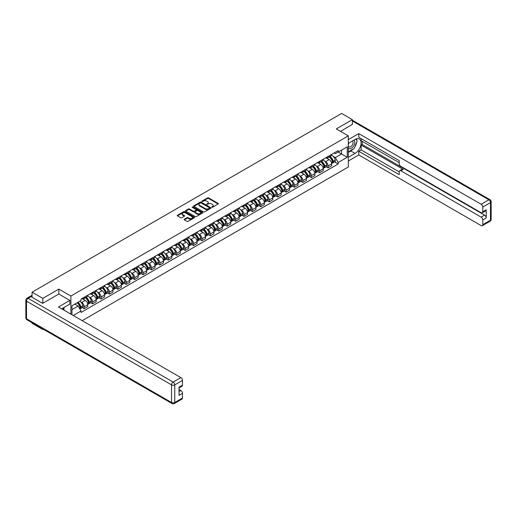 <?xml version="1.0" encoding="UTF-8"?>
<svg xmlns="http://www.w3.org/2000/svg" width="517" height="517" viewBox="0 0 517 517"><rect width="100%" height="100%" fill="white"/><g stroke="black" fill="none" stroke-linecap="round" stroke-linejoin="round"><path stroke-width="0.78" d="M211.776 207.252L212.513 207.252L218.135 204.002A0.75 0.433 0 0 0 218.135 203.394L208.609 197.895A0.75 0.433 0 0 0 207.556 197.895L201.934 201.139L201.934 201.565L203.401 201.145A2.398 1.383 0 0 1 206.787 201.145L207.582 201.604A2.398 1.383 0 0 1 208.28 202.586A2.398 1.383 0 0 1 207.582 203.562L206.852 204.409L208.319 203.989A2.398 1.383 0 0 1 211.705 203.989L212.5 204.448A2.398 1.383 0 0 1 213.204 205.423A2.398 1.383 0 0 1 212.5 206.406L211.776 207.252L211.776 206.826M184.323 219.221A0.75 0.433 0 0 0 184.323 219.828L186.992 221.373A0.75 0.433 0 0 0 188.052 221.373L194.295 217.767A0.75 0.433 0 0 0 194.295 217.159L184.776 211.66A0.75 0.433 0 0 0 183.716 211.66L177.473 215.266A0.75 0.433 0 0 0 177.473 215.873L180.698 217.741A0.75 0.433 0 0 0 181.758 217.741L184.427 216.196A0.75 0.433 0 0 0 184.427 215.583L182.831 214.658A2.003 1.157 0 0 1 182.243 213.844A2.003 1.157 0 0 1 183.477 212.778A2.003 1.157 0 0 1 185.661 213.023L191.93 216.642A2.003 1.157 0 0 1 192.518 217.463A2.003 1.157 0 0 1 191.284 218.529A2.003 1.157 0 0 1 189.099 218.277L188.052 217.676A0.75 0.433 0 0 0 186.992 217.676L184.323 219.221L184.323 219.828M70.887 296.041L58.867 289.1L42.801 298.38L32.073 292.183L341.634 113.462L352.361 119.653L336.296 128.933L348.316 135.874L70.887 296.041L70.887 314.129M203.452 211.873A0.75 0.433 0 0 0 204.512 211.873L210.755 208.267A0.75 0.433 0 0 0 210.755 207.653L201.229 202.153A0.75 0.433 0 0 0 200.169 202.153L193.927 205.76A0.75 0.433 0 0 0 193.927 206.373L203.452 211.873M192.311 207.362L192.841 207.44L192.841 206.813L202.528 212.409A0.75 0.433 0 0 1 202.528 213.017L196.286 216.623A0.75 0.433 0 0 1 195.226 216.623L185.7 211.123L188.369 209.592L188.369 208.971L185.7 210.509A0.75 0.433 0 0 0 185.7 211.123L185.7 210.509M188.369 209.592A0.75 0.433 0 0 1 189.429 209.592L189.429 208.971A0.75 0.433 0 0 0 188.369 208.971M189.429 208.971L193.293 211.201A0.75 0.433 0 0 0 194.353 211.201L196.124 210.173A0.75 0.433 0 0 0 196.124 209.566L192.104 207.246L192.841 206.813M42.801 328.935L42.801 329.503L32.073 323.306L32.073 322.744M82.184 320.65L348.316 166.997L348.316 135.874M42.801 329.503L43.292 329.219M42.801 298.38L42.801 303.266M32.073 292.183L32.073 297.256M29.85 296.584A1.525 0.879 -120 0 0 29.637 296.655A1.525 0.879 -120 0 0 29.475 296.797M352.361 124.539L352.361 119.653M328.101 156.412A3.509 2.023 60 0 1 327.371 157.989L330.932 155.934A3.509 2.023 -120 0 0 331.656 154.363M324.721 161.155L325.62 161.672A3.509 2.023 60 0 1 328.101 165.97L331.656 163.915A3.509 2.023 -120 0 0 329.18 159.617L326.628 158.15M331.656 163.915L331.656 165.815L328.101 167.87L326.169 166.752M327.371 157.989A3.509 2.023 60 0 1 325.645 157.834M328.101 165.97L328.101 167.87M319.687 161.272A3.509 2.023 60 0 1 318.963 162.842L322.524 160.787A3.509 2.023 -120 0 0 323.248 159.217M317.761 171.612L319.687 172.723L323.248 170.668L323.248 168.768A3.509 2.023 -120 0 0 320.766 164.477L318.22 163.004M318.963 162.842A3.509 2.023 60 0 1 317.238 162.687M316.314 166.015L317.212 166.532A3.509 2.023 60 0 1 319.687 170.823L319.687 172.723M311.279 166.125A3.509 2.023 60 0 1 310.555 167.702L314.11 165.647A3.509 2.023 -120 0 0 314.84 164.07M309.347 176.465L311.279 177.577L314.84 175.528L314.84 173.628A3.509 2.023 -120 0 0 312.358 169.33L309.812 167.863M310.555 167.702A3.509 2.023 60 0 1 308.823 167.54M307.899 170.868L308.798 171.385A3.509 2.023 60 0 1 311.279 175.683L311.279 177.577M302.872 170.978A3.509 2.023 60 0 1 302.141 172.555L305.702 170.5A3.509 2.023 -120 0 0 306.426 168.93M300.939 181.318L302.872 182.436L306.426 180.381L306.426 178.481A3.509 2.023 -120 0 0 303.944 174.19L301.398 172.717M302.141 172.555A3.509 2.023 60 0 1 300.416 172.4M299.492 175.722L300.39 176.239A3.509 2.023 60 0 1 302.872 180.536L302.872 182.436M294.457 175.838A3.509 2.023 60 0 1 293.734 177.409L297.288 175.353A3.509 2.023 -120 0 0 298.018 173.783M292.532 186.178L294.457 187.29L298.018 185.235L298.018 183.341A3.509 2.023 -120 0 0 295.537 179.044L292.99 177.57M293.734 177.409A3.509 2.023 60 0 1 292.008 177.253M291.084 180.582L291.976 181.099A3.509 2.023 60 0 1 294.457 185.39L294.457 187.29M286.05 180.692A3.509 2.023 60 0 1 285.319 182.268L288.88 180.213A3.509 2.023 -120 0 0 289.604 178.636M284.117 191.032L286.05 192.15L289.604 190.094L289.604 188.194A3.509 2.023 -120 0 0 287.129 183.897L284.583 182.43M285.319 182.268A3.509 2.023 60 0 1 283.594 182.107M282.67 185.435L283.568 185.952A3.509 2.023 60 0 1 286.05 190.25L286.05 192.15M277.635 185.545A3.509 2.023 60 0 1 276.912 187.122L280.472 185.067A3.509 2.023 -120 0 0 281.196 183.496M275.71 195.885L277.635 197.003L281.196 194.948L281.196 193.048A3.509 2.023 -120 0 0 278.715 188.757L276.168 187.283M276.912 187.122A3.509 2.023 60 0 1 275.186 186.967M274.262 190.288L275.16 190.805A3.509 2.023 60 0 1 277.635 195.103L277.635 197.003M269.228 190.405A3.509 2.023 60 0 1 268.504 191.975L272.058 189.926A3.509 2.023 -120 0 0 272.789 188.35M267.302 200.745L269.228 201.856L272.789 199.801L272.789 197.908A3.509 2.023 -120 0 0 270.307 193.61L267.761 192.137M268.504 191.975A3.509 2.023 60 0 1 266.778 191.82M265.854 195.148L266.746 195.665A3.509 2.023 60 0 1 269.228 199.956L269.228 201.856M260.82 195.258A3.509 2.023 60 0 1 260.09 196.835L263.651 194.78A3.509 2.023 -120 0 0 264.374 193.203M258.888 205.598L260.82 206.716L264.374 204.661L264.374 202.761A3.509 2.023 -120 0 0 261.899 198.463L259.347 196.996M260.09 196.835A3.509 2.023 60 0 1 258.364 196.673M257.44 200.001L258.338 200.518A3.509 2.023 60 0 1 260.82 204.816L260.82 206.716M252.406 200.111A3.509 2.023 60 0 1 251.682 201.688L255.243 199.633A3.509 2.023 -120 0 0 255.967 198.063M250.48 210.458L252.406 211.569L255.967 209.514L255.967 207.614A3.509 2.023 -120 0 0 253.485 203.323L250.939 201.85M251.682 201.688A3.509 2.023 60 0 1 249.957 201.533M249.032 204.855L249.931 205.372A3.509 2.023 60 0 1 252.406 209.669L252.406 211.569M243.998 204.971A3.509 2.023 60 0 1 243.274 206.542L246.829 204.493A3.509 2.023 -120 0 0 247.559 202.916M242.066 215.311L243.998 216.423L247.559 214.368L247.559 212.474A3.509 2.023 -120 0 0 245.077 208.177L242.531 206.703M243.274 206.542A3.509 2.023 60 0 1 241.542 206.386M240.618 209.715L241.517 210.232A3.509 2.023 60 0 1 243.998 214.523L243.998 216.423M235.59 209.824A3.509 2.023 60 0 1 234.86 211.401L238.421 209.346A3.509 2.023 -120 0 0 239.145 207.769M233.658 220.164L235.59 221.282L239.145 219.227L239.145 217.327A3.509 2.023 -120 0 0 236.663 213.03L234.117 211.563M234.86 211.401A3.509 2.023 60 0 1 233.135 211.24M232.211 214.568L233.109 215.085A3.509 2.023 60 0 1 235.59 219.382L235.59 221.282M227.176 214.684A3.509 2.023 60 0 1 226.452 216.255L230.007 214.2A3.509 2.023 -120 0 0 230.737 212.629M225.25 225.024L227.176 226.136L230.737 224.081L230.737 222.181A3.509 2.023 -120 0 0 228.255 217.89L225.709 216.416M226.452 216.255A3.509 2.023 60 0 1 224.727 216.1M223.803 219.421L224.695 219.938A3.509 2.023 60 0 1 227.176 224.236L227.176 226.136M218.769 219.538A3.509 2.023 60 0 1 218.038 221.108L221.599 219.059A3.509 2.023 -120 0 0 222.323 217.483M216.836 229.878L218.769 230.989L222.323 228.934L222.323 227.041A3.509 2.023 -120 0 0 219.848 222.743L217.302 221.27M218.038 221.108A3.509 2.023 60 0 1 216.313 220.953M215.389 224.281L216.287 224.798A3.509 2.023 60 0 1 218.769 229.089L218.769 230.989M210.354 224.391A3.509 2.023 60 0 1 209.631 225.968L213.191 223.913A3.509 2.023 -120 0 0 213.915 222.336M208.429 234.731L210.354 235.849L213.915 233.794L213.915 231.894A3.509 2.023 -120 0 0 211.434 227.596L208.887 226.129M209.631 225.968A3.509 2.023 60 0 1 207.905 225.806M206.981 229.134L207.879 229.651A3.509 2.023 60 0 1 210.354 233.949L210.354 235.849M201.947 229.251A3.509 2.023 60 0 1 201.223 230.821L204.777 228.766A3.509 2.023 -120 0 0 205.507 227.196M200.014 239.591L201.947 240.702L205.507 238.647L205.507 236.747A3.509 2.023 -120 0 0 203.026 232.456L200.48 230.983M201.223 230.821A3.509 2.023 60 0 1 199.497 230.666M198.573 233.988L199.465 234.511A3.509 2.023 60 0 1 201.947 238.802L201.947 240.702M193.539 234.104A3.509 2.023 60 0 1 192.809 235.674L196.37 233.626A3.509 2.023 -120 0 0 197.093 232.049M191.607 244.444L193.539 245.556L197.093 243.501L197.093 241.607A3.509 2.023 -120 0 0 194.618 237.309L192.065 235.836M192.809 235.674A3.509 2.023 60 0 1 191.083 235.519M190.159 238.848L191.057 239.365A3.509 2.023 60 0 1 193.539 243.662L193.539 245.556M185.125 238.957A3.509 2.023 60 0 1 184.401 240.534L187.955 238.479A3.509 2.023 -120 0 0 188.686 236.902M183.199 249.297L185.125 250.415L188.686 248.36L188.686 246.46A3.509 2.023 -120 0 0 186.204 242.163L183.658 240.696M184.401 240.534A3.509 2.023 60 0 1 182.675 240.373M181.751 243.701L182.65 244.218A3.509 2.023 60 0 1 185.125 248.515L185.125 250.415M176.717 243.817A3.509 2.023 60 0 1 175.993 245.388L179.548 243.333A3.509 2.023 -120 0 0 180.271 241.762M174.785 254.157L176.717 255.269L180.278 253.214L180.278 251.314A3.509 2.023 -120 0 0 177.796 247.023L175.25 245.549M175.993 245.388A3.509 2.023 60 0 1 174.261 245.232M173.337 248.554L174.235 249.078A3.509 2.023 60 0 1 176.717 253.369L176.717 255.269M168.309 248.671A3.509 2.023 60 0 1 167.579 250.247L171.14 248.192A3.509 2.023 -120 0 0 171.864 246.615M166.377 259.011L168.309 260.122L171.864 258.067L171.864 256.173A3.509 2.023 -120 0 0 169.382 251.876L166.836 250.402M167.579 250.247A3.509 2.023 60 0 1 165.854 250.086M164.929 253.414L165.828 253.931A3.509 2.023 60 0 1 168.309 258.229L168.309 260.122M159.895 253.524A3.509 2.023 60 0 1 159.171 255.101L162.726 253.046A3.509 2.023 -120 0 0 163.456 251.469M157.969 263.864L159.895 264.982L163.456 262.927L163.456 261.027A3.509 2.023 -120 0 0 160.974 256.729L158.428 255.262M159.171 255.101A3.509 2.023 60 0 1 157.446 254.939M156.522 258.267L157.414 258.784A3.509 2.023 60 0 1 159.895 263.082L159.895 264.982M151.487 258.384A3.509 2.023 60 0 1 150.757 259.954L154.318 257.899A3.509 2.023 -120 0 0 155.042 256.329M149.555 268.724L151.487 269.835L155.042 267.78L155.042 265.88A3.509 2.023 -120 0 0 152.567 261.589L150.02 260.116M150.757 259.954A3.509 2.023 60 0 1 149.032 259.799M148.108 263.121L149.006 263.644A3.509 2.023 60 0 1 151.487 267.935L151.487 269.835M143.073 263.237A3.509 2.023 60 0 1 142.349 264.814L145.91 262.759A3.509 2.023 -120 0 0 146.634 261.182M141.147 273.577L143.073 274.689L146.634 272.633L146.634 270.74A3.509 2.023 -120 0 0 144.153 266.442L141.606 264.975M142.349 264.814A3.509 2.023 60 0 1 140.624 264.652M139.7 267.98L140.598 268.497A3.509 2.023 60 0 1 143.073 272.795L143.073 274.689M134.666 268.09A3.509 2.023 60 0 1 133.942 269.667L137.496 267.612A3.509 2.023 -120 0 0 138.226 266.035M132.733 278.43L134.666 279.548L138.226 277.493L138.226 275.593A3.509 2.023 -120 0 0 135.745 271.296L133.199 269.829M133.942 269.667A3.509 2.023 60 0 1 132.21 269.506M131.286 272.834L132.184 273.351A3.509 2.023 60 0 1 134.666 277.648L134.666 279.548M126.258 272.95A3.509 2.023 60 0 1 125.528 274.521L129.088 272.465A3.509 2.023 -120 0 0 129.812 270.895M124.326 283.29L126.258 284.402L129.812 282.347L129.812 280.447A3.509 2.023 -120 0 0 127.337 276.156L124.784 274.682M125.528 274.521A3.509 2.023 60 0 1 123.802 274.365M122.878 277.687L123.776 278.211A3.509 2.023 60 0 1 126.258 282.502L126.258 284.402M117.844 277.803A3.509 2.023 60 0 1 117.12 279.38L120.674 277.325A3.509 2.023 -120 0 0 121.405 275.748M115.918 288.143L117.844 289.255L121.405 287.206L121.405 285.306A3.509 2.023 -120 0 0 118.923 281.009L116.377 279.542M117.12 279.38A3.509 2.023 60 0 1 115.394 279.219M114.47 282.547L115.369 283.064A3.509 2.023 60 0 1 117.844 287.362L117.844 289.255M109.436 282.657A3.509 2.023 60 0 1 108.712 284.234L112.267 282.179A3.509 2.023 -120 0 0 112.99 280.602M107.504 292.997L109.436 294.115L112.99 292.06L112.99 290.16A3.509 2.023 -120 0 0 110.515 285.862L107.969 284.395M108.712 284.234A3.509 2.023 60 0 1 106.98 284.072M106.056 287.4L106.954 287.917A3.509 2.023 60 0 1 109.436 292.215L109.436 294.115M101.028 287.517A3.509 2.023 60 0 1 100.298 289.087L103.859 287.032A3.509 2.023 -120 0 0 104.583 285.462M99.096 297.857L101.028 298.968L104.583 296.913L104.583 295.013A3.509 2.023 -120 0 0 102.101 290.722L99.555 289.249M100.298 289.087A3.509 2.023 60 0 1 98.573 288.932M97.648 292.254L98.547 292.777A3.509 2.023 60 0 1 101.028 297.068L101.028 298.968M92.614 292.37A3.509 2.023 60 0 1 91.89 293.947L95.445 291.892A3.509 2.023 -120 0 0 96.175 290.315M90.688 302.71L92.614 303.822L96.175 301.773L96.175 299.873A3.509 2.023 -120 0 0 93.693 295.575L91.147 294.108M91.89 293.947A3.509 2.023 60 0 1 90.165 293.785M89.241 297.113L90.132 297.63A3.509 2.023 60 0 1 92.614 301.928L92.614 303.822M84.206 297.223A3.509 2.023 60 0 1 83.476 298.8L87.037 296.745A3.509 2.023 -120 0 0 87.761 295.168M82.274 307.563L84.206 308.681L87.761 306.626L87.761 304.726A3.509 2.023 -120 0 0 85.286 300.429L82.739 298.962M83.476 298.8A3.509 2.023 60 0 1 81.751 298.639M80.826 301.967L81.725 302.484A3.509 2.023 60 0 1 84.206 306.781L84.206 308.681M334.06 152.974L335.326 153.704L347.237 146.828L341.524 150.124L341.524 153.988L335.326 157.569L333.135 156.302M71.966 314.75L71.966 305.754L81.027 300.526L81.027 299.065L338.183 150.596L338.183 152.056L347.237 157.284L338.183 162.512L335.326 157.569M347.237 146.828L347.237 157.284M71.966 309.612L78.164 306.032L81.027 310.982L81.027 312.449L338.183 163.979L338.183 162.512M81.027 310.982L73.233 315.48M58.867 289.1L58.867 294.05M78.164 306.032L74.823 304.106M334.583 161.899L338.183 163.979M211.983 207.323L212.5 207.026A2.398 1.383 0 0 0 213.204 206.05L213.204 205.423M208.28 202.586L208.28 203.207A2.398 1.383 0 0 1 207.582 204.183L207.065 204.486M218.129 204.008L208.609 198.515A0.75 0.433 0 0 0 207.556 198.515L202.141 201.643M210.749 208.273L201.229 202.78A0.75 0.433 0 0 0 200.169 202.78L193.94 206.38L193.927 205.76M209.43 208.177L209.43 207.75L201.074 202.922L199.562 203.362A2.398 1.383 0 0 0 198.864 204.338A2.398 1.383 0 0 0 199.562 205.32L205.281 208.616A2.398 1.383 0 0 0 208.668 208.616L209.43 208.177L209.43 208.797L209.585 207.963M198.864 204.338L198.864 204.965A2.398 1.383 0 0 0 199.562 205.94L199.562 205.32M209.43 208.797L208.668 209.243A2.398 1.383 0 0 1 205.281 209.243L199.562 205.94M189.429 209.592L193.293 211.821A0.75 0.433 0 0 0 194.353 211.821L196.124 210.8A0.75 0.433 0 0 0 196.344 210.49L196.344 209.87M192.841 207.44L202.515 213.023M197.3 213.515A2.003 1.157 0 0 0 199.484 213.767A2.003 1.157 0 0 0 200.719 212.694A2.003 1.157 0 0 0 200.131 211.88L197.921 210.606A0.75 0.433 0 0 0 196.867 210.606L195.09 211.627A0.75 0.433 0 0 0 195.09 212.241L197.3 213.515L197.3 214.135A2.003 1.157 0 0 0 199.484 214.387A2.003 1.157 0 0 0 200.719 213.321L200.719 212.694M194.87 211.931L194.87 212.558A0.75 0.433 0 0 0 195.09 212.862L195.09 212.241M197.3 214.135L195.09 212.862M192.518 217.463L192.518 218.084A2.003 1.157 0 0 1 191.284 219.156A2.003 1.157 0 0 1 189.099 218.904L188.052 218.297A0.75 0.433 0 0 0 186.992 218.297L184.33 219.835M182.243 213.844L182.243 214.465A2.003 1.157 0 0 0 182.831 215.285L182.831 214.658M184.42 216.203L182.831 215.285M194.289 217.773L184.776 212.28A0.75 0.433 0 0 0 183.716 212.28L177.48 215.88M329.426 156.806A4.802 2.772 60 0 1 329.445 156.819A4.802 2.772 60 0 1 332.605 161.13L332.638 161.226A0.937 0.536 60 0 1 332.489 161.963A0.937 0.536 60 0 1 332.47 161.976M329.213 156.929A5.797 3.348 60 0 1 332.399 161.705L332.425 161.808A1.926 1.112 60 0 1 332.121 163.32L331.643 163.592M332.45 162.894A1.926 1.112 -120 0 0 332.987 162.823A1.926 1.112 -120 0 0 333.291 161.31L333.258 161.207A5.797 3.348 -120 0 0 330.079 156.431M331.584 154.977A5.797 3.348 60 0 1 335.229 160.076L335.255 160.173A1.926 1.112 60 0 1 334.951 161.685L332.987 162.823M327.235 158.053A5.797 3.348 60 0 1 328.444 159.197M331.261 159.204L332.004 159.63M348.316 143.312L355.056 139.422A8.576 4.95 120 0 1 359.341 138.995A8.576 4.95 120 0 1 360.659 145.865A8.576 4.95 120 0 1 355.056 153.426L348.316 157.317M348.316 160.987L358.772 154.951L358.772 151.281L399.208 174.623L399.208 171.696A2.288 1.318 -120 0 1 399.68 170.649A2.288 1.318 -120 0 1 400.824 170.765L481.153 217.14L484.603 215.15A2.288 1.318 60 0 1 486.219 217.948L486.219 209.792A2.288 1.318 60 0 1 485.747 210.839L482.296 212.836A2.288 1.318 -120 0 0 482.768 211.789L482.768 207.058A2.288 1.318 -120 0 0 481.153 204.254L488.862 199.801L352.361 120.991M362.223 141.315L362.223 144.495L361.144 145.115L361.144 149.911L358.772 151.281M361.144 138.64L361.144 140.695L399.208 162.668M482.296 212.836A2.288 1.318 -120 0 1 481.153 212.72L400.824 166.345A2.288 1.318 -120 0 1 399.208 163.54L399.208 160.619L358.772 137.27L358.772 133.599L481.153 204.254M348.316 139.635L358.772 133.599M358.772 154.951L481.153 225.606A2.288 1.318 -120 0 0 482.296 225.722A2.288 1.318 -120 0 0 482.768 224.675L482.768 219.938A2.288 1.318 -120 0 0 481.153 217.14M352.361 124.358L340.529 131.376M361.144 145.115L403.195 169.395L400.824 170.765M362.223 144.495L484.603 215.15M361.144 149.911L399.208 171.883M399.68 170.649L402.052 169.279A2.288 1.318 60 0 1 403.195 169.395M348.316 152.399L350.797 150.97A8.576 4.95 120 0 0 353.176 149.038M354.875 146.789A8.576 4.95 120 0 0 356.724 142.033M356.859 140.495A8.576 4.95 120 0 0 356.646 138.743M31.046 296.668L28.138 298.348A2.288 1.318 -120 0 0 26.994 298.231L29.902 296.551A2.288 1.318 60 0 1 31.046 296.668L42.64 303.356L58.815 294.018L69.866 300.403L69.866 304.074L62.208 308.494A8.576 4.95 120 0 0 61.691 308.817M69.866 300.403L58.492 306.969L180.866 377.623A2.288 1.318 60 0 1 182.488 380.422L182.488 385.152A2.288 1.318 60 0 1 182.01 386.199L179.037 387.918M63.985 309.528L63.985 307.466M179.037 391.569L180.866 390.509A2.288 1.318 60 0 1 182.488 393.308L182.488 398.038A2.288 1.318 60 0 1 182.01 399.085L174.3 403.538A2.288 1.318 -120 0 0 174.778 402.491L182.488 398.038M182.488 385.152L179.037 387.149L179.037 395.305L182.488 393.308M180.866 390.509L179.037 389.45M348.316 148.075A4.957 2.863 120 0 0 352.258 147.649A4.957 2.863 120 0 0 354.836 142.253A4.957 2.863 120 0 0 353.938 140.062M348.729 143.073A4.957 2.863 120 0 0 348.316 143.965M348.316 145.62A3.393 1.958 120 0 0 349.001 146.847A3.393 1.958 120 0 0 351.618 145.936A3.393 1.958 120 0 0 353.098 142.524A3.393 1.958 120 0 0 352.394 140.967A3.393 1.958 120 0 0 352.381 140.96M349.014 142.912A3.393 1.958 120 0 0 348.316 144.941M355.832 139.028L357.157 140.915L354.248 148.418L348.426 151.778M62.958 308.061L64.205 310.265M321.012 161.659A4.802 2.772 60 0 1 321.038 161.672A4.802 2.772 60 0 1 324.198 165.983L324.224 166.086A0.937 0.536 60 0 1 324.081 166.817A0.937 0.536 60 0 1 324.056 166.829M320.805 161.782A5.797 3.348 60 0 1 323.985 166.564L324.017 166.661A1.926 1.112 60 0 1 323.713 168.174L323.235 168.452M324.043 167.747A1.926 1.112 -120 0 0 324.573 167.676A1.926 1.112 -120 0 0 324.876 166.164L324.85 166.067A5.797 3.348 -120 0 0 321.664 161.285M323.177 159.831A5.797 3.348 60 0 1 326.815 164.929L326.847 165.026A1.926 1.112 60 0 1 326.544 166.539L324.573 167.676M318.827 162.913A5.797 3.348 60 0 1 320.036 164.057M322.854 164.063L323.59 164.49M312.604 166.519A4.802 2.772 60 0 1 312.63 166.532A4.802 2.772 60 0 1 315.79 170.843L315.816 170.94A0.937 0.536 60 0 1 315.667 171.676A0.937 0.536 60 0 1 315.648 171.683M312.391 166.636A5.797 3.348 60 0 1 315.577 171.418L315.603 171.521A1.926 1.112 60 0 1 315.299 173.027L314.821 173.305M315.628 172.607A1.926 1.112 -120 0 0 316.165 172.529A1.926 1.112 -120 0 0 316.469 171.017L316.436 170.92A5.797 3.348 -120 0 0 313.257 166.138M314.763 164.684A5.797 3.348 60 0 1 318.407 169.783L318.433 169.886A1.926 1.112 60 0 1 318.129 171.398L316.165 172.529M310.413 167.767A5.797 3.348 60 0 1 311.628 168.91M314.446 168.917L315.183 169.343M304.19 171.373A4.802 2.772 60 0 1 304.216 171.385A4.802 2.772 60 0 1 307.376 175.696L307.408 175.793A0.937 0.536 60 0 1 307.26 176.53A0.937 0.536 60 0 1 307.234 176.543M303.983 171.495A5.797 3.348 60 0 1 307.169 176.271L307.195 176.375A1.926 1.112 60 0 1 306.891 177.887L306.413 178.165M307.221 177.46A1.926 1.112 -120 0 0 307.751 177.389A1.926 1.112 -120 0 0 308.054 175.877L308.029 175.774A5.797 3.348 -120 0 0 304.843 170.998M306.355 169.544A5.797 3.348 60 0 1 310 174.643L310.026 174.74A1.926 1.112 60 0 1 309.722 176.252L307.751 177.389M302.006 172.62A5.797 3.348 60 0 1 303.214 173.764M306.032 173.77L306.775 174.197M295.782 176.226A4.802 2.772 60 0 1 295.808 176.239A4.802 2.772 60 0 1 298.968 180.549L298.994 180.653A0.937 0.536 60 0 1 298.845 181.383A0.937 0.536 60 0 1 298.826 181.396M295.575 176.349A5.797 3.348 60 0 1 298.755 181.131L298.787 181.228A1.926 1.112 60 0 1 298.483 182.74L298.005 183.018M298.813 182.314A1.926 1.112 -120 0 0 299.343 182.243A1.926 1.112 -120 0 0 299.647 180.73L299.621 180.633A5.797 3.348 -120 0 0 296.435 175.851M297.947 174.397A5.797 3.348 60 0 1 301.585 179.496L301.618 179.593A1.926 1.112 60 0 1 301.314 181.105L299.343 182.243M293.598 177.48A5.797 3.348 60 0 1 294.806 178.623M297.624 178.63L298.361 179.056M287.374 181.086A4.802 2.772 60 0 1 287.394 181.099A4.802 2.772 60 0 1 290.554 185.409L290.586 185.506A0.937 0.536 60 0 1 290.438 186.243A0.937 0.536 60 0 1 290.418 186.249M287.161 181.202A5.797 3.348 60 0 1 290.347 185.984L290.373 186.088A1.926 1.112 60 0 1 290.069 187.593L289.591 187.871M290.399 187.173A1.926 1.112 -120 0 0 290.935 187.096A1.926 1.112 -120 0 0 291.239 185.584L291.207 185.487A5.797 3.348 -120 0 0 288.027 180.704M289.533 179.257A5.797 3.348 60 0 1 293.178 184.349L293.204 184.453A1.926 1.112 60 0 1 292.9 185.965L290.935 187.096M285.184 182.333A5.797 3.348 60 0 1 286.399 183.477M289.216 183.483L289.953 183.91M278.96 185.939A4.802 2.772 60 0 1 278.986 185.952A4.802 2.772 60 0 1 282.146 190.262L282.172 190.359A0.937 0.536 60 0 1 282.03 191.096A0.937 0.536 60 0 1 282.004 191.109M278.753 186.062A5.797 3.348 60 0 1 281.939 190.838L281.965 190.941A1.926 1.112 60 0 1 281.662 192.453L281.183 192.731M281.991 192.027A1.926 1.112 -120 0 0 282.521 191.956A1.926 1.112 -120 0 0 282.825 190.443L282.799 190.34A5.797 3.348 -120 0 0 279.613 185.564M281.125 184.11A5.797 3.348 60 0 1 284.764 189.209L284.796 189.306A1.926 1.112 60 0 1 284.492 190.818L282.521 191.956M276.776 187.186A5.797 3.348 60 0 1 277.984 188.33M280.802 188.337L281.539 188.763M270.553 190.792A4.802 2.772 60 0 1 270.578 190.805A4.802 2.772 60 0 1 273.739 195.116L273.764 195.219A0.937 0.536 60 0 1 273.616 195.949A0.937 0.536 60 0 1 273.596 195.962M270.339 190.915A5.797 3.348 60 0 1 273.525 195.697L273.558 195.794A1.926 1.112 60 0 1 273.247 197.307L272.769 197.584M273.577 196.88A1.926 1.112 -120 0 0 274.113 196.809A1.926 1.112 -120 0 0 274.417 195.297L274.391 195.2A5.797 3.348 -120 0 0 271.205 190.418M272.711 188.963A5.797 3.348 60 0 1 276.356 194.062L276.382 194.159A1.926 1.112 60 0 1 276.078 195.672L274.113 196.809M268.368 192.046A5.797 3.348 60 0 1 269.577 193.19M272.394 193.196L273.131 193.623M262.145 195.652A4.802 2.772 60 0 1 262.164 195.665A4.802 2.772 60 0 1 265.324 199.976L265.357 200.073A0.937 0.536 60 0 1 265.208 200.809A0.937 0.536 60 0 1 265.189 200.816M261.932 195.769A5.797 3.348 60 0 1 265.118 200.551L265.143 200.654A1.926 1.112 60 0 1 264.84 202.16L264.361 202.438M265.169 201.74A1.926 1.112 -120 0 0 265.706 201.662A1.926 1.112 -120 0 0 266.009 200.157L265.977 200.053A5.797 3.348 -120 0 0 262.791 195.271M264.303 193.823A5.797 3.348 60 0 1 267.948 198.916L267.974 199.019A1.926 1.112 60 0 1 267.67 200.531L265.706 201.662M259.954 196.899A5.797 3.348 60 0 1 261.163 198.043M263.98 198.05L264.723 198.476M253.731 200.506A4.802 2.772 60 0 1 253.757 200.518A4.802 2.772 60 0 1 256.917 204.829L256.943 204.926A0.937 0.536 60 0 1 256.794 205.663A0.937 0.536 60 0 1 256.775 205.676M253.524 200.628A5.797 3.348 60 0 1 256.703 205.411L256.736 205.507A1.926 1.112 60 0 1 256.432 207.02L255.954 207.298M256.762 206.593A1.926 1.112 -120 0 0 257.292 206.522A1.926 1.112 -120 0 0 257.595 205.01L257.569 204.906A5.797 3.348 -120 0 0 254.383 200.131M255.896 198.677A5.797 3.348 60 0 1 259.534 203.776L259.566 203.872A1.926 1.112 60 0 1 259.263 205.385L257.292 206.522M251.546 201.759A5.797 3.348 60 0 1 252.755 202.897M255.572 202.91L256.309 203.336M245.323 205.359A4.802 2.772 60 0 1 245.349 205.372A4.802 2.772 60 0 1 248.509 209.682L248.535 209.786A0.937 0.536 60 0 1 248.386 210.516A0.937 0.536 60 0 1 248.367 210.529M245.11 205.482A5.797 3.348 60 0 1 248.296 210.264L248.322 210.361A1.926 1.112 60 0 1 248.018 211.873L247.54 212.151M248.347 211.447A1.926 1.112 -120 0 0 248.884 211.375A1.926 1.112 -120 0 0 249.188 209.863L249.155 209.766A5.797 3.348 -120 0 0 245.976 204.984M247.481 203.53A5.797 3.348 60 0 1 251.126 208.629L251.152 208.726A1.926 1.112 60 0 1 250.848 210.238L248.884 211.375M243.132 206.613A5.797 3.348 60 0 1 244.347 207.756M247.165 207.763L247.901 208.189M236.909 210.219A4.802 2.772 60 0 1 236.935 210.232A4.802 2.772 60 0 1 240.095 214.542L240.127 214.639A0.937 0.536 60 0 1 239.978 215.376A0.937 0.536 60 0 1 239.953 215.382M236.702 210.335A5.797 3.348 60 0 1 239.888 215.117L239.914 215.221A1.926 1.112 60 0 1 239.61 216.733L239.132 217.004M239.94 216.306A1.926 1.112 -120 0 0 240.47 216.229A1.926 1.112 -120 0 0 240.773 214.723L240.748 214.62A5.797 3.348 -120 0 0 237.562 209.837M239.074 208.39A5.797 3.348 60 0 1 242.719 213.482L242.744 213.586A1.926 1.112 60 0 1 242.441 215.098L240.47 216.229M234.724 211.466A5.797 3.348 60 0 1 235.933 212.61M238.751 212.616L239.494 213.043M228.501 215.072A4.802 2.772 60 0 1 228.527 215.085A4.802 2.772 60 0 1 231.687 219.395L231.713 219.492A0.937 0.536 60 0 1 231.564 220.229A0.937 0.536 60 0 1 231.545 220.242M228.294 215.195A5.797 3.348 60 0 1 231.474 219.977L231.506 220.074A1.926 1.112 60 0 1 231.202 221.586L230.718 221.864M231.532 221.16A1.926 1.112 -120 0 0 232.062 221.089A1.926 1.112 -120 0 0 232.366 219.576L232.34 219.473A5.797 3.348 -120 0 0 229.154 214.697M230.666 213.243A5.797 3.348 60 0 1 234.304 218.342L234.337 218.439A1.926 1.112 60 0 1 234.033 219.951L232.062 221.089M226.317 216.326A5.797 3.348 60 0 1 227.525 217.463M230.343 217.476L231.08 217.903M220.093 219.925A4.802 2.772 60 0 1 220.113 219.938A4.802 2.772 60 0 1 223.273 224.249L223.305 224.352A0.937 0.536 60 0 1 223.157 225.082A0.937 0.536 60 0 1 223.137 225.095M219.88 220.048A5.797 3.348 60 0 1 223.066 224.83L223.092 224.927A1.926 1.112 60 0 1 222.788 226.44L222.31 226.717M223.118 226.013A1.926 1.112 -120 0 0 223.654 225.942A1.926 1.112 -120 0 0 223.958 224.43L223.926 224.333A5.797 3.348 -120 0 0 220.746 219.551M222.252 218.096A5.797 3.348 60 0 1 225.897 223.195L225.923 223.292A1.926 1.112 60 0 1 225.619 224.805L223.654 225.942M217.903 221.179A5.797 3.348 60 0 1 219.118 222.323M221.929 222.329L222.672 222.756M211.679 224.785A4.802 2.772 60 0 1 211.705 224.798A4.802 2.772 60 0 1 214.865 229.109L214.891 229.205A0.937 0.536 60 0 1 214.749 229.942A0.937 0.536 60 0 1 214.723 229.949M211.472 224.901A5.797 3.348 60 0 1 214.652 229.684L214.684 229.787A1.926 1.112 60 0 1 214.381 231.299L213.902 231.571M214.71 230.873A1.926 1.112 -120 0 0 215.24 230.795A1.926 1.112 -120 0 0 215.544 229.29L215.518 229.186A5.797 3.348 -120 0 0 212.332 224.404M213.844 222.956A5.797 3.348 60 0 1 217.483 228.049L217.515 228.152A1.926 1.112 60 0 1 217.211 229.664L215.24 230.795M209.495 226.032A5.797 3.348 60 0 1 210.703 227.176M213.521 227.183L214.258 227.609M203.271 229.638A4.802 2.772 60 0 1 203.297 229.651A4.802 2.772 60 0 1 206.457 233.962L206.483 234.065A0.937 0.536 60 0 1 206.335 234.796A0.937 0.536 60 0 1 206.315 234.808M203.058 229.761A5.797 3.348 60 0 1 206.244 234.544L206.27 234.64A1.926 1.112 60 0 1 205.966 236.153L205.488 236.431M206.296 235.726A1.926 1.112 -120 0 0 206.832 235.655A1.926 1.112 -120 0 0 207.136 234.143L207.11 234.046A5.797 3.348 -120 0 0 203.924 229.264M205.43 227.81A5.797 3.348 60 0 1 209.075 232.908L209.101 233.005A1.926 1.112 60 0 1 208.797 234.518L206.832 235.655M201.087 230.892A5.797 3.348 60 0 1 202.296 232.03M205.113 232.043L205.85 232.469M194.857 234.492A4.802 2.772 60 0 1 194.883 234.511A4.802 2.772 60 0 1 198.043 238.815L198.076 238.919A0.937 0.536 60 0 1 197.927 239.649A0.937 0.536 60 0 1 197.908 239.662M194.65 234.615A5.797 3.348 60 0 1 197.837 239.397L197.862 239.494A1.926 1.112 60 0 1 197.559 241.006L197.08 241.284M197.888 240.579A1.926 1.112 -120 0 0 198.425 240.508A1.926 1.112 -120 0 0 198.728 238.996L198.696 238.899A5.797 3.348 -120 0 0 195.51 234.117M197.022 232.663A5.797 3.348 60 0 1 200.667 237.762L200.693 237.859A1.926 1.112 60 0 1 200.389 239.371L198.425 240.508M192.673 235.746A5.797 3.348 60 0 1 193.881 236.889M196.699 236.896L197.442 237.322M186.45 239.352A4.802 2.772 60 0 1 186.475 239.365A4.802 2.772 60 0 1 189.636 243.675L189.661 243.772A0.937 0.536 60 0 1 189.513 244.509A0.937 0.536 60 0 1 189.493 244.515M186.243 239.468A5.797 3.348 60 0 1 189.422 244.25L189.455 244.354A1.926 1.112 60 0 1 189.151 245.866L188.673 246.137M189.48 245.439A1.926 1.112 -120 0 0 190.01 245.368A1.926 1.112 -120 0 0 190.314 243.856L190.288 243.753A5.797 3.348 -120 0 0 187.102 238.97M188.615 237.523A5.797 3.348 60 0 1 192.253 242.615L192.285 242.719A1.926 1.112 60 0 1 191.981 244.231L190.01 245.368M184.265 240.599A5.797 3.348 60 0 1 185.474 241.743M188.291 241.749L189.028 242.176M178.042 244.205A4.802 2.772 60 0 1 178.061 244.218A4.802 2.772 60 0 1 181.228 248.528L181.254 248.632A0.937 0.536 60 0 1 181.105 249.362A0.937 0.536 60 0 1 181.086 249.375M177.829 244.328A5.797 3.348 60 0 1 181.015 249.11L181.04 249.207A1.926 1.112 60 0 1 180.737 250.719L180.259 250.997M181.066 250.293A1.926 1.112 -120 0 0 181.603 250.222A1.926 1.112 -120 0 0 181.906 248.709L181.874 248.612A5.797 3.348 -120 0 0 178.695 243.83M180.2 242.376A5.797 3.348 60 0 1 183.845 247.475L183.871 247.572A1.926 1.112 60 0 1 183.567 249.084L181.603 250.222M175.851 245.459A5.797 3.348 60 0 1 177.066 246.596M179.884 246.609L180.62 247.036M169.628 249.058A4.802 2.772 60 0 1 169.654 249.078A4.802 2.772 60 0 1 172.814 253.382L172.846 253.485A0.937 0.536 60 0 1 172.697 254.215A0.937 0.536 60 0 1 172.672 254.228M169.421 249.181A5.797 3.348 60 0 1 172.607 253.963L172.633 254.06A1.926 1.112 60 0 1 172.329 255.572L171.851 255.85M172.659 255.146A1.926 1.112 -120 0 0 173.189 255.075A1.926 1.112 -120 0 0 173.492 253.563L173.466 253.466A5.797 3.348 -120 0 0 170.28 248.683M171.793 247.229A5.797 3.348 60 0 1 175.437 252.328L175.463 252.432A1.926 1.112 60 0 1 175.16 253.937L173.189 255.075M167.443 250.312A5.797 3.348 60 0 1 168.652 251.456M171.47 251.462L172.213 251.889M161.22 253.918A4.802 2.772 60 0 1 161.246 253.931A4.802 2.772 60 0 1 164.406 258.242L164.432 258.338A0.937 0.536 60 0 1 164.283 259.075A0.937 0.536 60 0 1 164.264 259.082M161.007 254.041A5.797 3.348 60 0 1 164.193 258.817L164.225 258.92A1.926 1.112 60 0 1 163.921 260.432L163.437 260.704M164.244 260.006A1.926 1.112 -120 0 0 164.781 259.935A1.926 1.112 -120 0 0 165.085 258.422L165.059 258.319A5.797 3.348 -120 0 0 161.873 253.537M163.378 252.089A5.797 3.348 60 0 1 167.023 257.182L167.056 257.285A1.926 1.112 60 0 1 166.752 258.797L164.781 259.935M159.036 255.165A5.797 3.348 60 0 1 160.244 256.309M163.062 256.316L163.799 256.742M152.812 258.771A4.802 2.772 60 0 1 152.832 258.784A4.802 2.772 60 0 1 155.992 263.095L156.024 263.198A0.937 0.536 60 0 1 155.875 263.928A0.937 0.536 60 0 1 155.856 263.941M152.599 258.894A5.797 3.348 60 0 1 155.785 263.676L155.811 263.773A1.926 1.112 60 0 1 155.507 265.286L155.029 265.564M155.837 264.859A1.926 1.112 -120 0 0 156.373 264.788A1.926 1.112 -120 0 0 156.677 263.276L156.645 263.179A5.797 3.348 -120 0 0 153.465 258.397M154.971 256.943A5.797 3.348 60 0 1 158.616 262.041L158.641 262.138A1.926 1.112 60 0 1 158.338 263.651L156.373 264.788M150.621 260.025A5.797 3.348 60 0 1 151.836 261.163M154.648 261.175L155.391 261.602M144.398 263.625A4.802 2.772 60 0 1 144.424 263.644A4.802 2.772 60 0 1 147.584 267.955L147.61 268.052A0.937 0.536 60 0 1 147.468 268.782A0.937 0.536 60 0 1 147.442 268.795M144.191 263.748A5.797 3.348 60 0 1 147.371 268.53L147.403 268.627A1.926 1.112 60 0 1 147.099 270.139L146.621 270.417M147.429 269.712A1.926 1.112 -120 0 0 147.959 269.641A1.926 1.112 -120 0 0 148.263 268.129L148.237 268.032A5.797 3.348 -120 0 0 145.051 263.25M146.563 261.796A5.797 3.348 60 0 1 150.201 266.895L150.234 266.998A1.926 1.112 60 0 1 149.93 268.504L147.959 269.641M142.214 264.878A5.797 3.348 60 0 1 143.422 266.022M146.24 266.029L146.977 266.455M135.99 268.485A4.802 2.772 60 0 1 136.016 268.497A4.802 2.772 60 0 1 139.176 272.808L139.202 272.905A0.937 0.536 60 0 1 139.054 273.642A0.937 0.536 60 0 1 139.034 273.648M135.777 268.607A5.797 3.348 60 0 1 138.963 273.383L138.989 273.487A1.926 1.112 60 0 1 138.685 274.999L138.207 275.27M139.015 274.572A1.926 1.112 -120 0 0 139.551 274.501A1.926 1.112 -120 0 0 139.855 272.989L139.829 272.886A5.797 3.348 -120 0 0 136.643 268.103M138.149 266.656A5.797 3.348 60 0 1 141.794 271.748L141.82 271.852A1.926 1.112 60 0 1 141.516 273.364L139.551 274.501M133.806 269.732A5.797 3.348 60 0 1 135.015 270.876M137.832 270.882L138.569 271.309M127.576 273.338A4.802 2.772 60 0 1 127.602 273.351A4.802 2.772 60 0 1 130.762 277.661L130.795 277.765A0.937 0.536 60 0 1 130.646 278.495A0.937 0.536 60 0 1 130.627 278.508M127.369 273.461A5.797 3.348 60 0 1 130.555 278.243L130.581 278.34A1.926 1.112 60 0 1 130.278 279.852L129.799 280.13M130.607 279.426A1.926 1.112 -120 0 0 131.144 279.354A1.926 1.112 -120 0 0 131.447 277.842L131.415 277.745A5.797 3.348 -120 0 0 128.229 272.963M129.741 271.509A5.797 3.348 60 0 1 133.386 276.608L133.412 276.705A1.926 1.112 60 0 1 133.108 278.217L131.144 279.354M125.392 274.592A5.797 3.348 60 0 1 126.6 275.729M129.418 275.742L130.161 276.168M119.169 278.191A4.802 2.772 60 0 1 119.194 278.211A4.802 2.772 60 0 1 122.355 282.521L122.38 282.618A0.937 0.536 60 0 1 122.232 283.348A0.937 0.536 60 0 1 122.212 283.361M118.962 278.314A5.797 3.348 60 0 1 122.141 283.096L122.174 283.193A1.926 1.112 60 0 1 121.87 284.705L121.392 284.983M122.199 284.279A1.926 1.112 -120 0 0 122.729 284.208A1.926 1.112 -120 0 0 123.033 282.696L123.007 282.599A5.797 3.348 -120 0 0 119.821 277.816M121.333 276.362A5.797 3.348 60 0 1 124.972 281.461L125.004 281.565A1.926 1.112 60 0 1 124.7 283.07L122.729 284.208M116.984 279.445A5.797 3.348 60 0 1 118.193 280.589M121.01 280.595L121.747 281.022M110.761 283.051A4.802 2.772 60 0 1 110.78 283.064A4.802 2.772 60 0 1 113.947 287.374L113.973 287.471A0.937 0.536 60 0 1 113.824 288.208A0.937 0.536 60 0 1 113.805 288.215M110.548 283.174A5.797 3.348 60 0 1 113.734 287.95L113.759 288.053A1.926 1.112 60 0 1 113.456 289.565L112.977 289.837M113.785 289.139A1.926 1.112 -120 0 0 114.322 289.068A1.926 1.112 -120 0 0 114.625 287.555L114.593 287.452A5.797 3.348 -120 0 0 111.413 282.676M112.919 281.222A5.797 3.348 60 0 1 116.564 286.321L116.59 286.418A1.926 1.112 60 0 1 116.286 287.93L114.322 289.068M108.57 284.298A5.797 3.348 60 0 1 109.785 285.442M112.603 285.449L113.339 285.875M102.347 287.904A4.802 2.772 60 0 1 102.372 287.917A4.802 2.772 60 0 1 105.533 292.228L105.565 292.331A0.937 0.536 60 0 1 105.416 293.061A0.937 0.536 60 0 1 105.39 293.074M102.14 288.027A5.797 3.348 60 0 1 105.326 292.809L105.352 292.906A1.926 1.112 60 0 1 105.048 294.419L104.57 294.696M105.378 293.992A1.926 1.112 -120 0 0 105.907 293.921A1.926 1.112 -120 0 0 106.211 292.409L106.185 292.312A5.797 3.348 -120 0 0 102.999 287.53M104.512 286.075A5.797 3.348 60 0 1 108.156 291.174L108.182 291.271A1.926 1.112 60 0 1 107.879 292.784L105.907 293.921M100.162 289.158A5.797 3.348 60 0 1 101.371 290.296M104.188 290.308L104.932 290.735M93.939 292.758A4.802 2.772 60 0 1 93.965 292.777A4.802 2.772 60 0 1 97.125 297.088L97.151 297.185A0.937 0.536 60 0 1 97.002 297.915A0.937 0.536 60 0 1 96.983 297.928M93.726 292.88A5.797 3.348 60 0 1 96.912 297.663L96.944 297.76A1.926 1.112 60 0 1 96.64 299.272L96.156 299.55M96.963 298.845A1.926 1.112 -120 0 0 97.5 298.774A1.926 1.112 -120 0 0 97.803 297.262L97.778 297.165A5.797 3.348 -120 0 0 94.592 292.383M96.097 290.929A5.797 3.348 60 0 1 99.742 296.028L99.775 296.131A1.926 1.112 60 0 1 99.464 297.637L97.5 298.774M91.755 294.011A5.797 3.348 60 0 1 92.963 295.155M95.781 295.162L96.517 295.588M85.531 297.618A4.802 2.772 60 0 1 85.551 297.63A4.802 2.772 60 0 1 88.711 301.941L88.743 302.038A0.937 0.536 60 0 1 88.594 302.775A0.937 0.536 60 0 1 88.575 302.788M85.318 297.74A5.797 3.348 60 0 1 88.504 302.516L88.53 302.619A1.926 1.112 60 0 1 88.226 304.132L87.748 304.403M88.556 303.705A1.926 1.112 -120 0 0 89.092 303.634A1.926 1.112 -120 0 0 89.396 302.122L89.363 302.018A5.797 3.348 -120 0 0 86.184 297.243M87.69 295.789A5.797 3.348 60 0 1 91.335 300.888L91.36 300.984A1.926 1.112 60 0 1 91.057 302.497L89.092 303.634M83.34 298.865A5.797 3.348 60 0 1 84.555 300.009M87.367 300.015L88.11 300.442M77.376 302.632A4.802 2.772 60 0 1 80.303 306.794L80.329 306.898A0.937 0.536 60 0 1 80.187 307.628A0.937 0.536 60 0 1 80.161 307.641M77.136 302.768A5.797 3.348 60 0 1 80.09 307.376L80.122 307.473A1.926 1.112 60 0 1 79.857 308.959M80.148 308.559A1.926 1.112 -120 0 0 80.678 308.487A1.926 1.112 -120 0 0 80.982 306.975L80.956 306.878A5.797 3.348 -120 0 0 77.996 302.271M79.967 301.14A5.797 3.348 60 0 1 82.92 305.741L82.953 305.838A1.926 1.112 60 0 1 82.649 307.35L80.678 308.487M75.165 303.906A5.797 3.348 60 0 1 76.141 304.862M78.959 304.875L79.696 305.301M92.614 301.928L96.175 299.873M101.028 297.068L104.583 295.013M109.436 292.215L112.99 290.16M117.844 287.362L121.405 285.306M126.258 282.502L129.812 280.447M134.666 277.648L138.226 275.593M143.073 272.795L146.634 270.74M151.487 267.935L155.042 265.88M159.895 263.082L163.456 261.027M168.309 258.229L171.864 256.173M176.717 253.369L180.278 251.314M185.125 248.515L188.686 246.46M193.539 243.662L197.093 241.607M201.947 238.802L205.507 236.747M210.354 233.949L213.915 231.894M218.769 229.089L222.323 227.041M227.176 224.236L230.737 222.181M235.59 219.382L239.145 217.327M243.998 214.523L247.559 212.474M252.406 209.669L255.967 207.614M260.82 204.816L264.374 202.761M269.228 199.956L272.789 197.908M277.635 195.103L281.196 193.048M286.05 190.25L289.604 188.194M294.457 185.39L298.018 183.341M302.872 180.536L306.426 178.481M311.279 175.683L314.84 173.628M319.687 170.823L323.248 168.768M84.206 306.781L87.761 304.726M81.725 302.484L85.286 300.429M90.132 297.63L93.693 295.575M98.547 292.777L102.101 290.722M106.954 287.917L110.515 285.862M115.369 283.064L118.923 281.009M123.776 278.211L127.337 276.156M132.184 273.351L135.745 271.296M140.598 268.497L144.153 266.442M149.006 263.644L152.567 261.589M157.414 258.784L160.974 256.729M165.828 253.931L169.382 251.876M174.235 249.078L177.796 247.023M182.65 244.218L186.204 242.163M191.057 239.365L194.618 237.309M199.465 234.511L203.026 232.456M207.879 229.651L211.434 227.596M216.287 224.798L219.848 222.743M224.695 219.938L228.255 217.89M233.109 215.085L236.663 213.03M241.517 210.232L245.077 208.177M249.931 205.372L253.485 203.323M258.338 200.518L261.899 198.463M266.746 195.665L270.307 193.61M275.16 190.805L278.715 188.757M283.568 185.952L287.129 183.897M291.976 181.099L295.537 179.044M300.39 176.239L303.944 174.19M308.798 171.385L312.358 169.33M317.212 166.532L320.766 164.477M325.62 161.672L329.18 159.617M32.073 295.763L30.749 296.525M212.5 207.026L212.5 206.406M206.852 204.409L206.852 203.982M207.582 204.183L207.582 203.562M201.934 201.565L201.934 201.139M207.556 198.515L207.556 197.895M208.609 198.515L208.609 197.895M218.135 204.002L218.135 203.394M200.169 202.78L200.169 202.153M201.229 202.78L201.229 202.153M210.755 208.267L210.755 207.653M205.281 209.243L205.281 208.616M208.668 209.243L208.668 208.616M193.293 211.821L193.293 211.201M194.353 211.821L194.353 211.201M196.124 210.8L196.124 210.173M202.528 213.017L202.528 212.409M186.992 218.297L186.992 217.676M188.052 218.297L188.052 217.676M189.099 218.904L189.099 218.277M184.427 216.196L184.427 215.583M177.473 215.873L177.473 215.266M183.716 212.28L183.716 211.66M184.776 212.28L184.776 211.66M194.295 217.767L194.295 217.159M331.371 162.416L332.425 161.808M333.291 161.31L335.255 160.173M333.258 161.207L335.229 160.076M331.339 162.319L332.683 161.537M482.768 211.789L486.219 209.792M486.219 217.948L482.768 219.938M482.768 224.675L490.478 220.223L490.478 202.606L482.768 207.058M350.797 150.97L355.056 153.426M490.478 220.223A2.288 1.318 60 0 1 490.006 221.27A2.288 2.288 0 0 0 491.15 219.286A2.288 1.318 180 0 1 490.478 220.223M490.478 202.606A2.288 1.318 0 0 0 491.15 201.669A2.288 2.288 0 0 0 490.006 199.691A2.288 1.318 -60 0 0 488.862 199.801A2.288 1.318 60 0 1 490.478 202.606M26.994 298.231A2.288 2.288 0 0 0 25.85 300.215A2.288 1.318 180 0 0 26.522 301.146A2.288 1.318 -60 0 1 28.138 298.348L173.156 382.076A2.288 1.318 -60 0 0 171.541 384.874L26.522 301.146L26.522 318.763L171.541 402.491L171.541 384.874A2.288 1.318 0 0 0 174.778 384.874L174.778 402.491A2.288 1.318 180 0 1 171.541 402.491A2.288 1.318 -60 0 0 172.012 403.538A2.288 2.288 0 0 0 174.3 403.538M182.488 380.422L174.778 384.874A2.288 1.318 -120 0 0 173.156 382.076L180.866 377.623M26.994 319.81A2.288 1.318 -60 0 1 26.522 318.763A2.288 1.318 0 0 1 25.85 317.832A2.288 2.288 0 0 0 26.994 319.81L172.012 403.538M322.963 167.269L324.017 166.661M324.876 166.164L326.847 165.026M324.85 166.067L326.815 164.929M322.925 167.178L324.269 166.39M314.549 172.129L315.603 171.521M316.469 171.017L318.433 169.886M316.436 170.92L318.407 169.783M314.517 172.032L315.861 171.243M306.142 176.982L307.195 176.375M308.054 175.877L310.026 174.74M308.029 175.774L310 174.643M306.103 176.885L307.453 176.103M297.734 181.835L298.787 181.228M299.647 180.73L301.618 179.593M299.621 180.633L301.585 179.496M297.695 181.745L298.755 181.131M289.32 186.695L290.373 186.088M291.239 185.584L293.204 184.453M291.207 185.487L293.178 184.349M289.287 186.598L290.632 185.81M280.912 191.548L281.965 190.941M282.825 190.443L284.796 189.306M282.799 190.34L284.764 189.209M280.873 191.452L282.224 190.67M272.498 196.402L273.558 195.794M274.417 195.297L276.382 194.159M274.391 195.2L276.356 194.062M272.465 196.311L273.81 195.523M264.09 201.262L265.143 200.654M266.009 200.157L267.974 199.019M265.977 200.053L267.948 198.916M264.058 201.165L265.118 200.551M255.682 206.115L256.736 205.507M257.595 205.01L259.566 203.872M257.569 204.906L259.534 203.776M255.644 206.018L256.988 205.236M247.268 210.968L248.322 210.361M249.188 209.863L251.152 208.726M249.155 209.766L251.126 208.629M247.236 210.878L248.58 210.089M238.86 215.828L239.914 215.221M240.773 214.723L242.744 213.586M240.748 214.62L242.719 213.482M238.822 215.731L240.172 214.943M230.453 220.681L231.506 220.074M232.366 219.576L234.337 218.439M232.34 219.473L234.304 218.342M230.414 220.585L231.474 219.977M222.039 225.535L223.092 224.927M223.958 224.43L225.923 223.292M223.926 224.333L225.897 223.195M222.006 225.444L223.35 224.656M213.631 230.395L214.684 229.787M215.544 229.29L217.515 228.152M215.518 229.186L217.483 228.049M213.592 230.298L214.943 229.509M205.217 235.248L206.27 234.64M207.136 234.143L209.101 233.005M207.11 234.046L209.075 232.908M205.184 235.151L206.244 234.544M196.809 240.101L197.862 239.494M198.728 238.996L200.693 237.859M198.696 238.899L200.667 237.762M196.777 240.011L197.837 239.397M188.401 244.961L189.455 244.354M190.314 243.856L192.285 242.719M190.288 243.753L192.253 242.615M188.362 244.864L189.707 244.082M179.987 249.814L181.04 249.207M181.906 248.709L183.871 247.572M181.874 248.612L183.845 247.475M179.955 249.717L181.299 248.935M171.579 254.674L172.633 254.06M173.492 253.563L175.463 252.432M173.466 253.466L175.437 252.328M171.541 254.577L172.607 253.963M163.172 259.528L164.225 258.92M165.085 258.422L167.056 257.285M165.059 258.319L167.023 257.182M163.133 259.431L164.477 258.649M154.757 264.381L155.811 263.773M156.677 263.276L158.641 262.138M156.645 263.179L158.616 262.041M154.725 264.284L156.069 263.502M146.35 269.241L147.403 268.627M148.263 268.129L150.234 266.998M148.237 268.032L150.201 266.895M146.311 269.144L147.662 268.355M137.936 274.094L138.989 273.487M139.855 272.989L141.82 271.852M139.829 272.886L141.794 271.748M137.903 273.997L138.963 273.383M129.528 278.947L130.581 278.34M131.447 277.842L133.412 276.705M131.415 277.745L133.386 276.608M129.496 278.85L130.84 278.068M121.12 283.807L122.174 283.193M123.033 282.696L125.004 281.565M123.007 282.599L124.972 281.461M121.081 283.71L122.426 282.922M112.706 288.66L113.759 288.053M114.625 287.555L116.59 286.418M114.593 287.452L116.564 286.321M112.674 288.564L114.018 287.782M104.298 293.514L105.352 292.906M106.211 292.409L108.182 291.271M106.185 292.312L108.156 291.174M104.26 293.423L105.326 292.809M95.884 298.374L96.944 297.76M97.803 297.262L99.775 296.131M97.778 297.165L99.742 296.028M95.852 298.277L97.196 297.488M87.476 303.227L88.53 302.619M89.396 302.122L91.36 300.984M89.363 302.018L91.335 300.888M87.444 303.13L88.788 302.348M79.282 307.958L80.122 307.473M80.982 306.975L82.953 305.838M80.956 306.878L82.92 305.741M79.23 307.873L80.09 307.376M29.637 296.655L32.073 295.246M482.296 225.722L490.006 221.27M491.15 219.286L491.15 201.669M352.361 120.222L490.006 199.691M25.85 300.215L25.85 317.832"/></g></svg>
